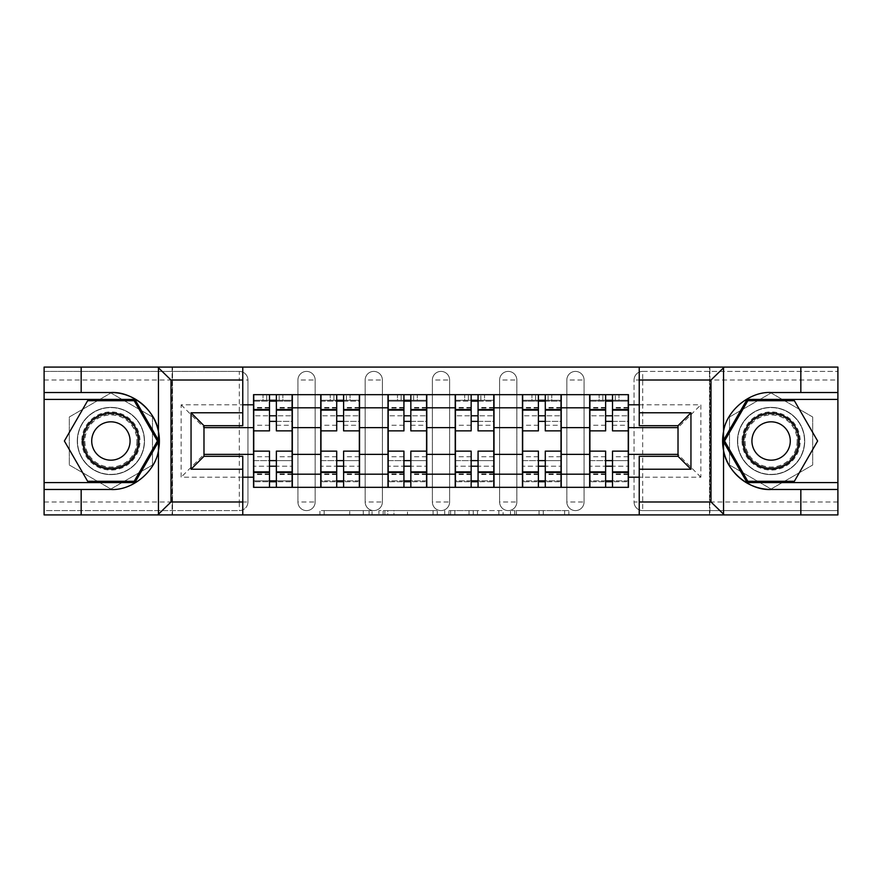 <?xml version="1.0" encoding="UTF-8"?>
<svg xmlns="http://www.w3.org/2000/svg" width="882" height="882" viewBox="0 0 882 882"><rect width="100%" height="100%" fill="white"/><g stroke="black" fill="none" stroke-linecap="round" stroke-linejoin="round"><path stroke-width="0.66" stroke-dasharray="4.41 3.31" d="M372.05 514.912L324.146 514.912L372.05 514.912L372.05 510.601L349.735 510.601L349.735 514.912L349.735 510.601L372.05 510.601L372.05 514.912L372.05 510.601L349.735 510.601L349.735 514.912L349.735 510.601L372.05 510.601L324.146 510.601L372.05 510.601M566.839 380.021A8.622 8.622 0 0 1 575.45 371.399A8.622 8.622 0 0 1 584.071 380.021A8.622 8.622 0 0 0 575.45 371.399A8.622 8.622 0 0 0 566.839 380.021L566.839 501.979A8.622 8.622 0 0 0 575.45 510.601A8.622 8.622 0 0 0 584.071 501.979L584.071 380.021A8.622 8.622 0 0 0 575.45 371.399A8.622 8.622 0 0 0 566.839 380.021L566.839 501.979A8.622 8.622 0 0 0 575.45 510.601A8.622 8.622 0 0 0 584.071 501.979L584.071 380.021L566.839 380.021M499.609 380.021A8.622 8.622 0 0 1 508.23 371.399A8.622 8.622 0 0 1 516.841 380.021A8.622 8.622 0 0 0 508.23 371.399A8.622 8.622 0 0 0 499.609 380.021L499.609 501.979A8.622 8.622 0 0 0 508.23 510.601A8.622 8.622 0 0 0 516.841 501.979L516.841 380.021A8.622 8.622 0 0 0 508.23 371.399A8.622 8.622 0 0 0 499.609 380.021L499.609 501.979A8.622 8.622 0 0 0 508.23 510.601A8.622 8.622 0 0 0 516.841 501.979L516.841 380.021L499.609 380.021M432.378 380.021A8.622 8.622 0 0 1 441 371.399A8.622 8.622 0 0 1 449.622 380.021A8.622 8.622 0 0 0 441 371.399A8.622 8.622 0 0 0 432.378 380.021L432.378 501.979A8.622 8.622 0 0 0 441 510.601A8.622 8.622 0 0 0 449.622 501.979L449.622 380.021A8.622 8.622 0 0 0 441 371.399A8.622 8.622 0 0 0 432.378 380.021L432.378 501.979A8.622 8.622 0 0 0 441 510.601A8.622 8.622 0 0 0 449.622 501.979L449.622 380.021L432.378 380.021M365.159 380.021A8.622 8.622 0 0 1 373.77 371.399A8.622 8.622 0 0 1 382.391 380.021A8.622 8.622 0 0 0 373.77 371.399A8.622 8.622 0 0 0 365.159 380.021L365.159 501.979A8.622 8.622 0 0 0 373.77 510.601A8.622 8.622 0 0 0 382.391 501.979L382.391 380.021A8.622 8.622 0 0 0 373.77 371.399A8.622 8.622 0 0 0 365.159 380.021L365.159 501.979A8.622 8.622 0 0 0 373.77 510.601A8.622 8.622 0 0 0 382.391 501.979L382.391 380.021L365.159 380.021M297.929 380.021A8.622 8.622 0 0 1 306.55 371.399A8.622 8.622 0 0 1 315.161 380.021A8.622 8.622 0 0 0 306.55 371.399A8.622 8.622 0 0 0 297.929 380.021L297.929 501.979A8.622 8.622 0 0 0 306.55 510.601A8.622 8.622 0 0 0 315.161 501.979L315.161 380.021A8.622 8.622 0 0 0 306.55 371.399A8.622 8.622 0 0 0 297.929 380.021L297.929 501.979A8.622 8.622 0 0 0 306.55 510.601A8.622 8.622 0 0 0 315.161 501.979L315.161 380.021L297.929 380.021M110.9 474.615A33.615 33.615 0 0 1 77.285 441A33.615 33.615 0 0 1 110.9 407.385A33.615 33.615 0 0 1 144.505 441A33.615 33.615 0 0 1 110.9 474.615A33.615 33.615 0 0 1 77.285 441A33.615 33.615 0 0 1 110.9 407.385A33.615 33.615 0 0 1 144.505 441A33.615 33.615 0 0 1 110.9 474.615A33.615 33.615 0 0 0 144.505 441A33.615 33.615 0 0 0 110.9 407.385A33.615 33.615 0 0 0 77.285 441A33.615 33.615 0 0 0 110.9 474.615A33.615 33.615 0 0 0 144.505 441A33.615 33.615 0 0 0 110.9 407.385A33.615 33.615 0 0 0 77.285 441A33.615 33.615 0 0 0 110.9 474.615M771.1 474.615A33.615 33.615 0 0 1 737.495 441A33.615 33.615 0 0 1 771.1 407.385A33.615 33.615 0 0 1 804.715 441A33.615 33.615 0 0 1 771.1 474.615A33.615 33.615 0 0 1 737.495 441A33.615 33.615 0 0 1 771.1 407.385A33.615 33.615 0 0 1 804.715 441A33.615 33.615 0 0 1 771.1 474.615A33.615 33.615 0 0 0 804.715 441A33.615 33.615 0 0 0 771.1 407.385A33.615 33.615 0 0 0 737.495 441A33.615 33.615 0 0 0 771.1 474.615A33.615 33.615 0 0 0 804.715 441A33.615 33.615 0 0 0 771.1 407.385A33.615 33.615 0 0 0 737.495 441A33.615 33.615 0 0 0 771.1 474.615M564.623 514.912L514.713 514.912L564.623 514.912L564.623 510.601L543.257 510.601L568.857 510.601L568.857 514.912L568.857 510.601L514.713 510.601L568.857 510.601L568.857 514.912L568.857 510.601L564.623 510.601L564.623 514.912M539.034 514.912L516.4 514.912L539.034 514.912L539.034 510.601L543.257 510.601L539.034 510.601L539.034 514.912L539.034 510.601L516.4 510.601L516.4 514.912L516.4 510.601L539.034 510.601L539.034 514.912M510.48 514.912L514.713 514.912L510.48 514.912L510.48 510.601L514.713 510.601L510.48 510.601L510.48 514.912M319.912 514.912L324.146 514.912L319.912 514.912L319.912 510.601L324.146 510.601L319.912 510.601L319.912 514.912M800.834 489.477L800.834 514.912L44.1 514.912L81.166 514.912L81.166 489.477M172.519 514.912L172.519 367.088L172.519 514.912L242.77 514.912L242.77 456.303L203.985 456.303L203.985 425.697L242.77 425.697L242.77 367.088L44.1 367.088L837.9 367.088L800.834 367.088L800.834 392.523M639.229 514.912L709.481 514.912L709.481 367.088L639.229 367.088L639.229 425.697L678.015 425.697L678.015 456.303L639.229 456.303L639.229 514.912L709.911 514.912L709.911 367.088L639.229 367.088M437.296 514.912L433.073 514.912L437.296 514.912L437.296 510.601L437.296 514.912M383.152 514.912L433.073 514.912L378.929 514.912L383.152 514.912L383.152 510.601L437.296 510.601L378.929 510.601L378.929 514.912L378.929 510.601L383.152 510.601L383.152 514.912M448.927 514.912L503.071 514.912L444.704 514.912L448.927 514.912L448.927 510.601L503.071 510.601L503.071 514.912L503.071 510.601L477.482 510.601L477.482 514.912M837.9 501.979L634.059 501.979L634.059 380.021A8.622 8.622 0 0 1 642.68 371.399A8.622 8.622 0 0 0 634.059 380.021L642.68 380.021L642.68 371.399L837.9 371.399L642.68 371.399A8.622 8.622 0 0 0 634.059 380.021L634.059 501.979A8.622 8.622 0 0 0 642.68 510.601A8.622 8.622 0 0 1 634.059 501.979A8.622 8.622 0 0 0 642.68 510.601L837.9 510.601L837.9 367.088L709.911 367.088L709.911 514.912L837.9 514.912L837.9 367.088L837.9 514.912L837.9 510.601L642.68 510.601L642.68 380.021L837.9 380.021M247.941 501.979L247.941 380.021A8.622 8.622 0 0 0 239.32 371.399A8.622 8.622 0 0 1 247.941 380.021A8.622 8.622 0 0 0 239.32 371.399L44.1 371.399L44.1 514.912L44.1 510.601L239.32 510.601A8.622 8.622 0 0 0 247.941 501.979L247.941 380.021L239.32 380.021L239.32 501.979L44.1 501.979L44.1 510.601L239.32 510.601A8.622 8.622 0 0 0 247.941 501.979A8.622 8.622 0 0 1 239.32 510.601L239.32 501.979L247.941 501.979M44.1 380.021L239.32 380.021L239.32 371.399L44.1 371.399L44.1 501.979M589.672 394.673L628.458 394.673L628.458 401.134L589.672 401.134L589.672 394.673L561.239 394.673L561.239 401.134L522.453 401.134L522.453 394.673L494.008 394.673L494.008 401.134L455.222 401.134L455.222 394.673L426.778 394.673L426.778 401.134L387.992 401.134L387.992 394.673L359.547 394.673L359.547 401.134L320.761 401.134L320.761 394.673L292.328 394.673L292.328 401.134L253.542 401.134L253.542 480.866L292.328 480.866L292.328 401.134M292.328 480.866L292.328 487.327L320.761 487.327L320.761 480.866L359.547 480.866L359.547 401.134M320.761 401.134L320.761 480.866M359.547 480.866L359.547 487.327L387.992 487.327L387.992 480.866L426.778 480.866L426.778 401.134M387.992 401.134L387.992 480.866M426.778 480.866L426.778 487.327L455.222 487.327L455.222 480.866L494.008 480.866L494.008 401.134M455.222 401.134L455.222 480.866M494.008 480.866L494.008 487.327L522.453 487.327L522.453 480.866L561.239 480.866L561.239 401.134M522.453 401.134L522.453 480.866M561.239 480.866L561.239 487.327L589.672 487.327L589.672 480.866L628.458 480.866L628.458 401.134M589.672 401.134L589.672 480.866M561.239 454.362L589.672 454.362M494.008 454.362L522.453 454.362M426.778 454.362L455.222 454.362M359.547 454.362L387.992 454.362M292.328 454.362L320.761 454.362M589.672 427.638L561.239 427.638M522.453 427.638L494.008 427.638M455.222 427.638L426.778 427.638M387.992 427.638L359.547 427.638M320.761 427.638L292.328 427.638M253.542 427.638L203.985 427.638L203.985 454.362L253.542 454.362M242.77 477.195L181.141 477.195L181.141 404.805L242.77 404.805M639.229 404.805L700.859 404.805L700.859 477.195L639.229 477.195M152.487 416.988L110.9 392.975L69.314 416.988L69.314 465.012L110.9 489.025L152.487 465.012L152.487 416.988L110.9 392.975L69.314 416.988L69.314 465.012L110.9 489.025L152.487 465.012L152.487 416.988M709.481 514.912L709.481 367.088M812.686 416.988L771.1 392.975L729.513 416.988L729.513 465.012L771.1 489.025L812.686 465.012L812.686 416.988L771.1 392.975L729.513 416.988L729.513 465.012L771.1 489.025L812.686 465.012L812.686 416.988M628.458 454.362L678.015 454.362L678.015 427.638L628.458 427.638M700.859 477.195L678.015 454.362L678.015 427.638L700.859 404.805M181.141 404.805L203.985 427.638L203.985 454.362L181.141 477.195M292.328 487.327L253.542 487.327L253.542 480.866M253.542 401.134L253.542 394.673L292.328 394.673M320.761 394.673L359.547 394.673M387.992 394.673L426.778 394.673M455.222 394.673L494.008 394.673M522.453 394.673L561.239 394.673M628.458 480.866L628.458 487.327L589.672 487.327M561.239 487.327L522.453 487.327M494.008 487.327L455.222 487.327M426.778 487.327L387.992 487.327M359.547 487.327L320.761 487.327M292.107 480.866L276.375 480.866M269.484 480.866L253.751 480.866M253.751 401.134L269.484 401.134M276.375 401.134L292.107 401.134M584.071 501.979A8.622 8.622 0 0 1 575.45 510.601A8.622 8.622 0 0 1 566.839 501.979L584.071 501.979M516.841 501.979A8.622 8.622 0 0 1 508.23 510.601A8.622 8.622 0 0 1 499.609 501.979L516.841 501.979M449.622 501.979A8.622 8.622 0 0 1 441 510.601A8.622 8.622 0 0 1 432.378 501.979L449.622 501.979M382.391 501.979A8.622 8.622 0 0 1 373.77 510.601A8.622 8.622 0 0 1 365.159 501.979L382.391 501.979M315.161 501.979A8.622 8.622 0 0 1 306.55 510.601A8.622 8.622 0 0 1 297.929 501.979L315.161 501.979M359.338 480.866L343.605 480.866M336.715 480.866L320.982 480.866M320.982 401.134L336.715 401.134M343.605 401.134L359.338 401.134M426.568 480.866L410.836 480.866M403.934 480.866L388.212 480.866M388.212 401.134L403.934 401.134M410.836 401.134L426.568 401.134M493.788 480.866L478.066 480.866M471.164 480.866L455.432 480.866M455.432 401.134L471.164 401.134M478.066 401.134L493.788 401.134M561.018 480.866L545.285 480.866M538.395 480.866L522.662 480.866M522.662 401.134L538.395 401.134M545.285 401.134L561.018 401.134M628.249 480.866L612.516 480.866M605.625 480.866L589.893 480.866M589.893 401.134L605.625 401.134M612.516 401.134L628.249 401.134M387.804 514.912L393.945 514.912L387.804 514.912L387.804 510.601L384.85 510.601L384.85 514.912L384.85 510.601L393.945 510.601L387.804 510.601L387.804 514.912M393.945 514.912L407.473 514.912L393.945 514.912L393.945 510.601L407.473 510.601L407.473 514.912L407.473 510.601L393.945 510.601L393.945 514.912M448.927 510.601L473.259 510.601L473.259 514.912L473.259 510.601L469.026 510.601L473.259 510.601L473.259 514.912L473.259 510.601L477.482 510.601M450.625 510.601L450.625 514.912L450.625 510.601M444.704 510.601L444.704 514.912L444.704 510.601M276.375 425.267L292.107 425.267L292.107 400.274L276.375 400.274L276.375 425.267L276.375 415.786L292.107 415.786L253.751 415.786L253.751 487.327L276.375 487.327L276.375 481.726L292.107 481.726L253.751 481.726L269.484 481.726L269.484 456.733L269.484 466.214L253.751 466.214L292.107 466.214L292.107 456.733L292.107 487.327L276.375 487.327M269.484 430.868L269.484 421.387L292.107 421.387L292.107 430.868L292.107 421.387L276.375 421.387L276.375 430.868M269.484 425.267L269.484 400.274L253.751 400.274L253.751 425.267L253.751 415.786L269.484 415.786L269.484 425.267L253.751 425.267M253.751 421.387L253.751 430.868L253.751 421.387M292.107 394.673L253.751 394.673L292.107 394.673L292.107 400.274L266.684 400.274L266.684 394.673M276.375 451.132L276.375 460.613L292.107 460.613L292.107 451.132L292.107 460.613L253.751 460.613L253.751 451.132L253.751 460.613L269.484 460.613L269.484 451.132M282.846 394.673L263.023 394.673L282.846 394.673L282.846 400.274L263.023 400.274L263.023 394.673L263.023 400.274L282.846 400.274L282.846 394.673M292.107 487.327L253.751 487.327M292.107 425.267L292.107 466.214L276.375 466.214L276.375 456.733L276.375 481.726M253.751 394.673L253.751 400.274L266.684 400.274M276.375 400.274L276.375 394.673M269.484 394.673L269.484 400.274M276.375 421.387L276.375 415.786M269.484 415.786L269.484 421.387M269.484 481.726L269.484 487.327M269.484 460.613L269.484 466.214M276.375 466.214L276.375 460.613M242.77 367.088L172.089 367.088L172.089 514.912L172.089 367.088L44.1 367.088L44.1 514.912L242.77 514.912M81.166 367.088L81.166 392.523M158.462 450.382A48.477 48.477 0 0 1 110.9 489.477L44.1 489.477M44.1 392.523L110.9 392.523M44.1 482.586L134.902 482.586L158.914 441L134.902 399.414L44.1 399.414M723.538 431.618A48.477 48.477 0 0 1 771.1 392.523L837.9 392.523M837.9 489.477L771.1 489.477M837.9 399.414L747.098 399.414L723.086 441L747.098 482.586L837.9 482.586M81.806 441A29.084 29.084 0 0 0 110.9 470.084A29.084 29.084 0 0 0 139.984 441A29.084 29.084 0 0 0 110.9 411.916A29.084 29.084 0 0 0 81.806 441M137.835 441A26.934 26.934 0 0 1 110.9 467.934A26.934 26.934 0 0 1 83.966 441A26.934 26.934 0 0 0 110.9 467.934A26.934 26.934 0 0 0 137.835 441A26.934 26.934 0 0 0 110.9 414.066A26.934 26.934 0 0 0 83.966 441A26.934 26.934 0 0 1 110.9 414.066A26.934 26.934 0 0 1 137.835 441A26.934 26.934 0 0 0 110.9 414.066A26.934 26.934 0 0 0 83.966 441M130.073 441A19.172 19.172 0 0 1 110.9 460.172A19.172 19.172 0 0 1 91.717 441A19.172 19.172 0 0 1 110.9 421.828A19.172 19.172 0 0 1 130.073 441M77.495 441A33.395 33.395 0 0 1 110.9 407.605A33.395 33.395 0 0 1 144.295 441A33.395 33.395 0 0 1 110.9 474.395A33.395 33.395 0 0 1 77.495 441A33.395 33.395 0 0 1 110.9 407.605A33.395 33.395 0 0 1 144.295 441A33.395 33.395 0 0 1 110.9 474.395A33.395 33.395 0 0 1 77.495 441M134.163 400.704L157.426 441L134.163 481.296L87.638 481.296L64.375 441L87.638 400.704L134.163 400.704M742.016 441A29.084 29.084 0 0 0 771.1 470.084A29.084 29.084 0 0 0 800.194 441A29.084 29.084 0 0 0 771.1 411.916A29.084 29.084 0 0 0 742.016 441M798.034 441A26.934 26.934 0 0 1 771.1 467.934A26.934 26.934 0 0 1 744.165 441A26.934 26.934 0 0 0 771.1 467.934A26.934 26.934 0 0 0 798.034 441A26.934 26.934 0 0 0 771.1 414.066A26.934 26.934 0 0 0 744.165 441A26.934 26.934 0 0 1 771.1 414.066A26.934 26.934 0 0 1 798.034 441A26.934 26.934 0 0 0 771.1 414.066A26.934 26.934 0 0 0 744.165 441M790.283 441A19.172 19.172 0 0 1 771.1 460.172A19.172 19.172 0 0 1 751.927 441A19.172 19.172 0 0 1 771.1 421.828A19.172 19.172 0 0 1 790.283 441M737.705 441A33.395 33.395 0 0 1 771.1 407.605A33.395 33.395 0 0 1 804.505 441A33.395 33.395 0 0 1 771.1 474.395A33.395 33.395 0 0 1 737.705 441A33.395 33.395 0 0 1 771.1 407.605A33.395 33.395 0 0 1 804.505 441A33.395 33.395 0 0 1 771.1 474.395A33.395 33.395 0 0 1 737.705 441M794.362 400.704L817.625 441L794.362 481.296L747.837 481.296L724.574 441L747.837 400.704L794.362 400.704M343.605 425.267L359.338 425.267L359.338 400.274L343.605 400.274L343.605 425.267L343.605 415.786L359.338 415.786L320.982 415.786L320.982 487.327L343.605 487.327L343.605 481.726L359.338 481.726L320.982 481.726L336.715 481.726L336.715 456.733L336.715 466.214L320.982 466.214L359.338 466.214L359.338 456.733L359.338 487.327L343.605 487.327M336.715 430.868L336.715 421.387L359.338 421.387L359.338 430.868L359.338 421.387L343.605 421.387L343.605 430.868M336.715 425.267L336.715 400.274L320.982 400.274L320.982 425.267L320.982 415.786L336.715 415.786L336.715 425.267L320.982 425.267M320.982 421.387L320.982 430.868L320.982 421.387M359.338 394.673L320.982 394.673L359.338 394.673L359.338 400.274L333.914 400.274L333.914 394.673M343.605 451.132L343.605 460.613L359.338 460.613L359.338 451.132L359.338 460.613L320.982 460.613L320.982 451.132L320.982 460.613L336.715 460.613L336.715 451.132M350.066 394.673L330.243 394.673L350.066 394.673L350.066 400.274L330.243 400.274L330.243 394.673L330.243 400.274L350.066 400.274L350.066 394.673M359.338 487.327L320.982 487.327M359.338 425.267L359.338 466.214L343.605 466.214L343.605 456.733L343.605 481.726M320.982 394.673L320.982 400.274L333.914 400.274M343.605 400.274L343.605 394.673M336.715 394.673L336.715 400.274M343.605 421.387L343.605 415.786M336.715 415.786L336.715 421.387M336.715 481.726L336.715 487.327M336.715 460.613L336.715 466.214M343.605 466.214L343.605 460.613M410.836 425.267L426.568 425.267L426.568 400.274L410.836 400.274L410.836 425.267L410.836 415.786L426.568 415.786L388.212 415.786L388.212 487.327L410.836 487.327L410.836 481.726L426.568 481.726L388.212 481.726L403.934 481.726L403.934 456.733L403.934 466.214L388.212 466.214L426.568 466.214L426.568 456.733L426.568 487.327L410.836 487.327M403.934 430.868L403.934 421.387L426.568 421.387L426.568 430.868L426.568 421.387L410.836 421.387L410.836 430.868M403.934 425.267L403.934 400.274L388.212 400.274L388.212 425.267L388.212 415.786L403.934 415.786L403.934 425.267L388.212 425.267M388.212 421.387L388.212 430.868L388.212 421.387M426.568 394.673L388.212 394.673L426.568 394.673L426.568 400.274L401.134 400.274L401.134 394.673M410.836 451.132L410.836 460.613L426.568 460.613L426.568 451.132L426.568 460.613L388.212 460.613L388.212 451.132L388.212 460.613L403.934 460.613L403.934 451.132M417.296 394.673L397.473 394.673L417.296 394.673L417.296 400.274L397.473 400.274L397.473 394.673L397.473 400.274L417.296 400.274L417.296 394.673M426.568 487.327L388.212 487.327M426.568 425.267L426.568 466.214L410.836 466.214L410.836 456.733L410.836 481.726M388.212 394.673L388.212 400.274L401.134 400.274M410.836 400.274L410.836 394.673M403.934 394.673L403.934 400.274M410.836 421.387L410.836 415.786M403.934 415.786L403.934 421.387M403.934 481.726L403.934 487.327M403.934 460.613L403.934 466.214M410.836 466.214L410.836 460.613M478.066 425.267L493.788 425.267L493.788 400.274L478.066 400.274L478.066 425.267L478.066 415.786L493.788 415.786L455.432 415.786L455.432 487.327L478.066 487.327L478.066 481.726L493.788 481.726L455.432 481.726L471.164 481.726L471.164 456.733L471.164 466.214L455.432 466.214L493.788 466.214L493.788 456.733L493.788 487.327L478.066 487.327M471.164 430.868L471.164 421.387L493.788 421.387L493.788 430.868L493.788 421.387L478.066 421.387L478.066 430.868M471.164 425.267L471.164 400.274L455.432 400.274L455.432 425.267L455.432 415.786L471.164 415.786L471.164 425.267L455.432 425.267M455.432 421.387L455.432 430.868L455.432 421.387M493.788 394.673L455.432 394.673L493.788 394.673L493.788 400.274L468.364 400.274L468.364 394.673M478.066 451.132L478.066 460.613L493.788 460.613L493.788 451.132L493.788 460.613L455.432 460.613L455.432 451.132L455.432 460.613L471.164 460.613L471.164 451.132M484.527 394.673L464.704 394.673L484.527 394.673L484.527 400.274L464.704 400.274L464.704 394.673L464.704 400.274L484.527 400.274L484.527 394.673M493.788 487.327L455.432 487.327M493.788 425.267L493.788 466.214L478.066 466.214L478.066 456.733L478.066 481.726M455.432 394.673L455.432 400.274L468.364 400.274M478.066 400.274L478.066 394.673M471.164 394.673L471.164 400.274M478.066 421.387L478.066 415.786M471.164 415.786L471.164 421.387M471.164 481.726L471.164 487.327M471.164 460.613L471.164 466.214M478.066 466.214L478.066 460.613M545.285 425.267L561.018 425.267L561.018 400.274L545.285 400.274L545.285 425.267L545.285 415.786L561.018 415.786L522.662 415.786L522.662 487.327L545.285 487.327L545.285 481.726L561.018 481.726L522.662 481.726L538.395 481.726L538.395 456.733L538.395 466.214L522.662 466.214L561.018 466.214L561.018 456.733L561.018 487.327L545.285 487.327M538.395 430.868L538.395 421.387L561.018 421.387L561.018 430.868L561.018 421.387L545.285 421.387L545.285 430.868M538.395 425.267L538.395 400.274L522.662 400.274L522.662 425.267L522.662 415.786L538.395 415.786L538.395 425.267L522.662 425.267M522.662 421.387L522.662 430.868L522.662 421.387M561.018 394.673L522.662 394.673L561.018 394.673L561.018 400.274L535.595 400.274L535.595 394.673M545.285 451.132L545.285 460.613L561.018 460.613L561.018 451.132L561.018 460.613L522.662 460.613L522.662 451.132L522.662 460.613L538.395 460.613L538.395 451.132M551.757 394.673L531.934 394.673L551.757 394.673L551.757 400.274L531.934 400.274L531.934 394.673L531.934 400.274L551.757 400.274L551.757 394.673M561.018 487.327L522.662 487.327M561.018 425.267L561.018 466.214L545.285 466.214L545.285 456.733L545.285 481.726M522.662 394.673L522.662 400.274L535.595 400.274M545.285 400.274L545.285 394.673M538.395 394.673L538.395 400.274M545.285 421.387L545.285 415.786M538.395 415.786L538.395 421.387M538.395 481.726L538.395 487.327M538.395 460.613L538.395 466.214M545.285 466.214L545.285 460.613M612.516 425.267L628.249 425.267L628.249 400.274L612.516 400.274L612.516 425.267L612.516 415.786L628.249 415.786L589.893 415.786L589.893 487.327L612.516 487.327L612.516 481.726L628.249 481.726L589.893 481.726L605.625 481.726L605.625 456.733L605.625 466.214L589.893 466.214L628.249 466.214L628.249 456.733L628.249 487.327L612.516 487.327M605.625 430.868L605.625 421.387L628.249 421.387L628.249 430.868L628.249 421.387L612.516 421.387L612.516 430.868M605.625 425.267L605.625 400.274L589.893 400.274L589.893 425.267L589.893 415.786L605.625 415.786L605.625 425.267L589.893 425.267M589.893 421.387L589.893 430.868L589.893 421.387M628.249 394.673L589.893 394.673L628.249 394.673L628.249 400.274L602.825 400.274L602.825 394.673M612.516 451.132L612.516 460.613L628.249 460.613L628.249 451.132L628.249 460.613L589.893 460.613L589.893 451.132L589.893 460.613L605.625 460.613L605.625 451.132M618.977 394.673L599.154 394.673L618.977 394.673L618.977 400.274L599.154 400.274L599.154 394.673L599.154 400.274L618.977 400.274L618.977 394.673M628.249 487.327L589.893 487.327M628.249 425.267L628.249 466.214L612.516 466.214L612.516 456.733L612.516 481.726M589.893 394.673L589.893 400.274L602.825 400.274M612.516 400.274L612.516 394.673M605.625 394.673L605.625 400.274M612.516 421.387L612.516 415.786M605.625 415.786L605.625 421.387M605.625 481.726L605.625 487.327M605.625 460.613L605.625 466.214M612.516 466.214L612.516 460.613M369.095 510.601L369.095 514.912L369.095 510.601M363.274 510.601L363.274 514.912L363.274 510.601M324.146 510.601L324.146 514.912L324.146 510.601M433.073 510.601L433.073 514.912L433.073 510.601M498.848 510.601L498.848 514.912L498.848 510.601M469.026 510.601L469.026 514.912L469.026 510.601M454.858 510.601L454.858 514.912L454.858 510.601M543.257 510.601L543.257 514.912L543.257 510.601M514.713 510.601L514.713 514.912L514.713 510.601M292.107 408.068L276.375 408.068M269.484 408.068L253.751 408.068M269.484 474.516L253.751 474.516M269.484 473.932L253.751 473.932M269.484 407.484L253.751 407.484M292.107 474.516L276.375 474.516M292.107 473.932L276.375 473.932M292.107 407.484L276.375 407.484M279.175 400.274L279.175 394.673M136.942 441A26.052 26.052 0 0 1 110.9 467.052A26.052 26.052 0 0 1 84.848 441A26.052 26.052 0 0 1 110.9 414.948A26.052 26.052 0 0 1 136.942 441M797.152 441A26.052 26.052 0 0 1 771.1 467.052A26.052 26.052 0 0 1 745.058 441A26.052 26.052 0 0 1 771.1 414.948A26.052 26.052 0 0 1 797.152 441M359.338 408.068L343.605 408.068M336.715 408.068L320.982 408.068M336.715 474.516L320.982 474.516M336.715 473.932L320.982 473.932M336.715 407.484L320.982 407.484M359.338 474.516L343.605 474.516M359.338 473.932L343.605 473.932M359.338 407.484L343.605 407.484M346.406 400.274L346.406 394.673M426.568 408.068L410.836 408.068M403.934 408.068L388.212 408.068M403.934 474.516L388.212 474.516M403.934 473.932L388.212 473.932M403.934 407.484L388.212 407.484M426.568 474.516L410.836 474.516M426.568 473.932L410.836 473.932M426.568 407.484L410.836 407.484M413.636 400.274L413.636 394.673M493.788 408.068L478.066 408.068M471.164 408.068L455.432 408.068M471.164 474.516L455.432 474.516M471.164 473.932L455.432 473.932M471.164 407.484L455.432 407.484M493.788 474.516L478.066 474.516M493.788 473.932L478.066 473.932M493.788 407.484L478.066 407.484M480.866 400.274L480.866 394.673M561.018 408.068L545.285 408.068M538.395 408.068L522.662 408.068M538.395 474.516L522.662 474.516M538.395 473.932L522.662 473.932M538.395 407.484L522.662 407.484M561.018 474.516L545.285 474.516M561.018 473.932L545.285 473.932M561.018 407.484L545.285 407.484M548.086 400.274L548.086 394.673M628.249 408.068L612.516 408.068M605.625 408.068L589.893 408.068M605.625 474.516L589.893 474.516M605.625 473.932L589.893 473.932M605.625 407.484L589.893 407.484M628.249 474.516L612.516 474.516M628.249 473.932L612.516 473.932M628.249 407.484L612.516 407.484M615.316 400.274L615.316 394.673M269.484 456.733L253.751 456.733M292.107 456.733L276.375 456.733M336.715 456.733L320.982 456.733M359.338 456.733L343.605 456.733M403.934 456.733L388.212 456.733M426.568 456.733L410.836 456.733M471.164 456.733L455.432 456.733M493.788 456.733L478.066 456.733M538.395 456.733L522.662 456.733M561.018 456.733L545.285 456.733M605.625 456.733L589.893 456.733M628.249 456.733L612.516 456.733"/><path stroke-width="1.32" d="M709.481 514.912L837.9 514.912L837.9 399.414L747.098 399.414L723.086 441L747.098 482.586L837.9 482.586M242.77 514.912L639.229 514.912L639.229 456.303L678.015 456.303L678.015 425.697L639.229 425.697L639.229 367.088L242.77 367.088L242.77 425.697L203.985 425.697L203.985 456.303L242.77 456.303L242.77 514.912L157.702 514.912L171.009 501.979L242.77 501.979M157.702 514.912L44.1 514.912L44.1 489.477L81.166 489.477L81.166 514.912L172.519 514.912M639.229 367.088L837.9 367.088L837.9 392.523L800.834 392.523L800.834 367.088L709.481 367.088M320.761 487.327L320.761 407.815L292.328 407.815L292.328 487.327M292.328 407.815L292.328 394.673M320.761 407.815L320.761 394.673M359.547 394.673L359.547 487.327M387.992 487.327L387.992 394.673M426.778 394.673L426.778 487.327M455.222 487.327L455.222 394.673M494.008 394.673L494.008 487.327M522.453 487.327L522.453 394.673M561.239 394.673L561.239 487.327M589.672 487.327L589.672 394.673M589.672 454.362L561.239 454.362M522.453 454.362L494.008 454.362M455.222 454.362L426.778 454.362M387.992 454.362L359.547 454.362M320.761 454.362L292.328 454.362M589.672 427.638L561.239 427.638M522.453 427.638L494.008 427.638M455.222 427.638L426.778 427.638M387.992 427.638L359.547 427.638M320.761 427.638L292.328 427.638M203.985 454.362L253.542 454.362L253.542 427.638L203.985 427.638M242.77 404.805L253.542 404.805L253.542 427.638M678.015 427.638L628.458 427.638L628.458 394.673L253.542 394.673L253.542 404.805M628.458 404.805L639.229 404.805M639.229 477.195L628.458 477.195L628.458 454.362L678.015 454.362M253.542 454.362L253.542 487.327L628.458 487.327L628.458 477.195M253.542 477.195L242.77 477.195M628.458 427.638L628.458 454.362M276.375 480.866L269.484 480.866M269.484 401.134L276.375 401.134M343.605 480.866L336.715 480.866M336.715 401.134L343.605 401.134M410.836 480.866L403.934 480.866M403.934 401.134L410.836 401.134M478.066 480.866L471.164 480.866M471.164 401.134L478.066 401.134M545.285 480.866L538.395 480.866M538.395 401.134L545.285 401.134M612.516 480.866L605.625 480.866M605.625 401.134L612.516 401.134M292.107 487.327L292.107 430.868L276.375 430.868L276.375 394.673M269.484 394.673L269.484 430.868L253.751 430.868L253.751 394.673M292.107 430.868L292.107 394.673M253.751 487.327L253.751 451.132L269.484 451.132L269.484 487.327M276.375 487.327L276.375 451.132L292.107 451.132M269.484 421.387L276.375 421.387M253.751 451.132L253.751 430.868M276.375 460.613L269.484 460.613M276.375 481.726L269.484 481.726M269.484 466.214L276.375 466.214M276.375 415.786L269.484 415.786M269.484 400.274L276.375 400.274M81.166 489.477L110.9 489.477C132.024 490.822 155.684 471.363 158.462 450.382L158.462 431.618C155.684 410.637 132.024 391.178 110.9 392.523L44.1 392.523L44.1 482.586L134.902 482.586L158.914 441L134.902 399.414L44.1 399.414M242.77 380.021L171.009 380.021L157.702 367.088L44.1 367.088L44.1 392.523M44.1 489.477L44.1 482.586M81.166 367.088L81.166 392.523M157.702 367.088L242.77 367.088M110.9 392.523A48.477 48.477 0 0 1 158.462 450.382L158.462 514.526M203.985 425.697L191.052 412.776L242.77 412.776M242.77 469.224L191.052 469.224L203.985 456.303M724.298 367.088L710.991 380.021L639.229 380.021M800.834 392.523L771.1 392.523C749.976 391.178 726.316 410.637 723.538 431.618L723.538 450.382C726.316 471.363 749.976 490.822 771.1 489.477L837.9 489.477M837.9 392.523L837.9 399.414M639.229 501.979L710.991 501.979L724.298 514.912L800.834 514.912L800.834 489.477M724.298 514.912L639.229 514.912M771.1 489.477A48.477 48.477 0 0 1 723.538 431.618L723.538 367.474M678.015 456.303L690.948 469.224L639.229 469.224M639.229 412.776L690.948 412.776L678.015 425.697M82.886 441A28.015 28.015 0 0 0 110.9 469.015A28.015 28.015 0 0 0 138.904 441A28.015 28.015 0 0 0 110.9 412.985A28.015 28.015 0 0 0 82.886 441M91.717 441A19.172 19.172 0 0 0 110.9 460.172A19.172 19.172 0 0 0 130.073 441A19.172 19.172 0 0 0 110.9 421.828A19.172 19.172 0 0 0 91.717 441M134.163 400.704L157.426 441L134.163 481.296L87.638 481.296L64.375 441L87.638 400.704L134.163 400.704M743.096 441A28.015 28.015 0 0 0 771.1 469.015A28.015 28.015 0 0 0 799.114 441A28.015 28.015 0 0 0 771.1 412.985A28.015 28.015 0 0 0 743.096 441M751.927 441A19.172 19.172 0 0 0 771.1 460.172A19.172 19.172 0 0 0 790.283 441A19.172 19.172 0 0 0 771.1 421.828A19.172 19.172 0 0 0 751.927 441M794.362 400.704L817.625 441L794.362 481.296L747.837 481.296L724.574 441L747.837 400.704L794.362 400.704M359.338 487.327L359.338 430.868L343.605 430.868L343.605 394.673M336.715 394.673L336.715 430.868L320.982 430.868L320.982 394.673M359.338 430.868L359.338 394.673M320.982 487.327L320.982 451.132L336.715 451.132L336.715 487.327M343.605 487.327L343.605 451.132L359.338 451.132M336.715 421.387L343.605 421.387M320.982 451.132L320.982 430.868M343.605 460.613L336.715 460.613M343.605 481.726L336.715 481.726M336.715 466.214L343.605 466.214M343.605 415.786L336.715 415.786M336.715 400.274L343.605 400.274M426.568 487.327L426.568 430.868L410.836 430.868L410.836 394.673M403.934 394.673L403.934 430.868L388.212 430.868L388.212 394.673M426.568 430.868L426.568 394.673M388.212 487.327L388.212 451.132L403.934 451.132L403.934 487.327M410.836 487.327L410.836 451.132L426.568 451.132M403.934 421.387L410.836 421.387M388.212 451.132L388.212 430.868M410.836 460.613L403.934 460.613M410.836 481.726L403.934 481.726M403.934 466.214L410.836 466.214M410.836 415.786L403.934 415.786M403.934 400.274L410.836 400.274M493.788 487.327L493.788 430.868L478.066 430.868L478.066 394.673M471.164 394.673L471.164 430.868L455.432 430.868L455.432 394.673M493.788 430.868L493.788 394.673M455.432 487.327L455.432 451.132L471.164 451.132L471.164 487.327M478.066 487.327L478.066 451.132L493.788 451.132M471.164 421.387L478.066 421.387M455.432 451.132L455.432 430.868M478.066 460.613L471.164 460.613M478.066 481.726L471.164 481.726M471.164 466.214L478.066 466.214M478.066 415.786L471.164 415.786M471.164 400.274L478.066 400.274M561.018 487.327L561.018 430.868L545.285 430.868L545.285 394.673M538.395 394.673L538.395 430.868L522.662 430.868L522.662 394.673M561.018 430.868L561.018 394.673M522.662 487.327L522.662 451.132L538.395 451.132L538.395 487.327M545.285 487.327L545.285 451.132L561.018 451.132M538.395 421.387L545.285 421.387M522.662 451.132L522.662 430.868M545.285 460.613L538.395 460.613M545.285 481.726L538.395 481.726M538.395 466.214L545.285 466.214M545.285 415.786L538.395 415.786M538.395 400.274L545.285 400.274M628.249 487.327L628.249 430.868L612.516 430.868L612.516 394.673M605.625 394.673L605.625 430.868L589.893 430.868L589.893 394.673M628.249 430.868L628.249 394.673M589.893 487.327L589.893 451.132L605.625 451.132L605.625 487.327M612.516 487.327L612.516 451.132L628.249 451.132M605.625 421.387L612.516 421.387M589.893 451.132L589.893 430.868M612.516 460.613L605.625 460.613M612.516 481.726L605.625 481.726M605.625 466.214L612.516 466.214M612.516 415.786L605.625 415.786M605.625 400.274L612.516 400.274M522.453 407.815L494.008 407.815M455.222 407.815L426.778 407.815M387.992 407.815L359.547 407.815M589.672 407.815L561.239 407.815M522.453 474.185L494.008 474.185M455.222 474.185L426.778 474.185M387.992 474.185L359.547 474.185M320.761 474.185L292.328 474.185M589.672 474.185L561.239 474.185M292.107 409.535L276.375 409.535M269.484 409.535L253.751 409.535M269.484 410.119L253.751 410.119M269.484 471.881L253.751 471.881M269.484 472.465L253.751 472.465M292.107 472.465L276.375 472.465M292.107 410.119L276.375 410.119M292.107 471.881L276.375 471.881M158.462 431.618L158.462 367.474M171.009 380.021L171.009 501.979M191.052 469.224L191.052 412.776M723.538 450.382L723.538 514.526M710.991 501.979L710.991 380.021M690.948 412.776L690.948 469.224M359.338 409.535L343.605 409.535M336.715 409.535L320.982 409.535M336.715 410.119L320.982 410.119M336.715 471.881L320.982 471.881M336.715 472.465L320.982 472.465M359.338 472.465L343.605 472.465M359.338 410.119L343.605 410.119M359.338 471.881L343.605 471.881M426.568 409.535L410.836 409.535M403.934 409.535L388.212 409.535M403.934 410.119L388.212 410.119M403.934 471.881L388.212 471.881M403.934 472.465L388.212 472.465M426.568 472.465L410.836 472.465M426.568 410.119L410.836 410.119M426.568 471.881L410.836 471.881M493.788 409.535L478.066 409.535M471.164 409.535L455.432 409.535M471.164 410.119L455.432 410.119M471.164 471.881L455.432 471.881M471.164 472.465L455.432 472.465M493.788 472.465L478.066 472.465M493.788 410.119L478.066 410.119M493.788 471.881L478.066 471.881M561.018 409.535L545.285 409.535M538.395 409.535L522.662 409.535M538.395 410.119L522.662 410.119M538.395 471.881L522.662 471.881M538.395 472.465L522.662 472.465M561.018 472.465L545.285 472.465M561.018 410.119L545.285 410.119M561.018 471.881L545.285 471.881M628.249 409.535L612.516 409.535M605.625 409.535L589.893 409.535M605.625 410.119L589.893 410.119M605.625 471.881L589.893 471.881M605.625 472.465L589.893 472.465M628.249 472.465L612.516 472.465M628.249 410.119L612.516 410.119M628.249 471.881L612.516 471.881"/></g></svg>
